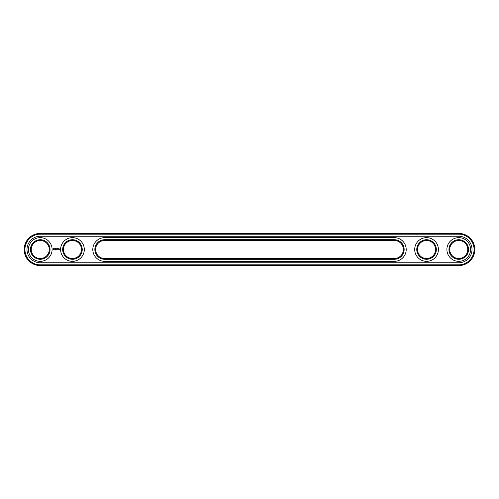 <?xml version="1.0" encoding="UTF-8"?>
<svg xmlns="http://www.w3.org/2000/svg" width="499" height="499" viewBox="0 0 499 499"><rect width="100%" height="100%" fill="white"/><g stroke="black" fill="none" stroke-linecap="round" stroke-linejoin="round"><path stroke-width="0.75" d="M458.743 265.593A16.093 16.093 0 0 0 474.836 249.5A16.093 16.093 0 0 0 458.743 233.407L40.257 233.407A16.093 16.093 0 0 0 24.164 249.5A16.093 16.093 0 0 0 40.257 265.593L458.743 265.593L458.743 264.826A15.326 15.326 0 0 0 474.062 249.5A15.326 15.326 0 0 0 458.743 234.174L40.257 234.174A15.326 15.326 0 0 0 24.938 249.5A15.326 15.326 0 0 0 40.257 264.826L458.743 264.826M458.743 262.761A13.261 13.261 0 0 0 472.004 249.5A13.261 13.261 0 0 0 458.743 236.239L40.257 236.239A13.261 13.261 0 0 0 26.996 249.5A13.261 13.261 0 0 0 40.257 262.761L458.743 262.761M104.64 258.513L394.36 258.513A9.013 9.013 0 0 0 403.373 249.5A9.013 9.013 0 0 0 394.36 240.487L104.64 240.487A9.013 9.013 0 0 0 95.627 249.5A9.013 9.013 0 0 0 104.64 258.513L104.64 259.287A9.787 9.787 0 0 1 94.854 249.5A9.787 9.787 0 0 1 104.64 239.713L104.64 240.487M417.538 249.5A9.013 9.013 0 0 1 431.055 241.697A9.013 9.013 0 0 1 431.055 257.303A9.013 9.013 0 0 1 417.538 249.5M449.73 249.5A9.013 9.013 0 0 1 463.247 241.697A9.013 9.013 0 0 1 463.247 257.303A9.013 9.013 0 0 1 449.73 249.5M63.435 249.5A9.013 9.013 0 0 1 76.958 241.697A9.013 9.013 0 0 1 76.958 257.303A9.013 9.013 0 0 1 63.435 249.5M31.244 249.5A9.013 9.013 0 0 1 44.767 241.697A9.013 9.013 0 0 1 44.767 257.303A9.013 9.013 0 0 1 31.244 249.5M394.36 240.487L394.36 239.713A9.787 9.787 0 0 1 404.146 249.5A9.787 9.787 0 0 1 394.36 259.287L104.64 259.287M394.36 239.713L104.64 239.713M416.765 249.5A9.787 9.787 0 0 1 431.442 241.023A9.787 9.787 0 0 1 431.442 257.977A9.787 9.787 0 0 1 416.765 249.5M448.957 249.5A9.787 9.787 0 0 1 463.633 241.023A9.787 9.787 0 0 1 463.633 257.977A9.787 9.787 0 0 1 448.957 249.5M62.662 249.5A9.787 9.787 0 0 1 77.345 241.023A9.787 9.787 0 0 1 77.345 257.977A9.787 9.787 0 0 1 62.662 249.5M30.47 249.5A9.787 9.787 0 0 1 45.153 241.023A9.787 9.787 0 0 1 45.153 257.977A9.787 9.787 0 0 1 30.47 249.5M56.019 249.706L55.838 250.018L55.932 249.693M55.545 249.693L55.295 250.018L55.545 249.693M59.543 248.951L59.774 249.45L59.543 248.951M59.2 248.951L59.2 249.344L59.2 248.951M59.088 249.307L58.82 248.951L59.088 249.307M58.377 248.639L57.946 248.677L57.984 249.344L58.42 249.307L58.027 249.263L58.377 248.639M57.741 248.639L57.741 249.344L57.741 248.639M57.535 248.639L57.111 248.677L57.148 249.344L57.535 248.639M56.874 248.658L56.63 249.07L56.306 248.677L56.35 249.344L56.387 248.82L56.624 249.188L56.867 248.82L56.948 249.3L56.874 248.658M55.732 248.639L55.695 249.307L56.125 249.344L55.776 248.714L56.169 248.677L55.732 248.639M55.083 248.714L55.32 249.344L55.595 248.677L55.083 248.714M54.453 248.733L54.902 249.095L54.491 249.263L54.977 249.251L54.534 248.882L54.946 248.72L54.453 248.733M53.287 248.39L52.919 249.219L53.742 249.587L54.117 248.764L53.287 248.39M394.36 261.345A11.845 11.845 0 0 0 406.205 249.5A11.845 11.845 0 0 0 394.36 237.655L104.64 237.655A11.845 11.845 0 0 0 92.795 249.5A11.845 11.845 0 0 0 104.64 261.345L394.36 261.345M414.706 249.5A11.845 11.845 0 0 1 432.477 239.239A11.845 11.845 0 0 1 432.477 259.761A11.845 11.845 0 0 1 414.706 249.5M446.898 249.5A11.845 11.845 0 0 1 464.663 239.239A11.845 11.845 0 0 1 464.663 259.761A11.845 11.845 0 0 1 446.898 249.5M60.604 249.5A11.845 11.845 0 0 1 78.374 239.239A11.845 11.845 0 0 1 78.374 259.761A11.845 11.845 0 0 1 60.604 249.5M28.412 249.5A11.845 11.845 0 0 1 46.182 239.239A11.845 11.845 0 0 1 46.182 259.761A11.845 11.845 0 0 1 28.412 249.5M53.518 248.677L53.518 249.307L53.2 248.989L53.518 248.677M458.743 233.407L458.743 234.174M40.257 265.593L40.257 264.826M40.257 233.407L40.257 234.174M394.36 258.513L394.36 259.287"/></g></svg>
